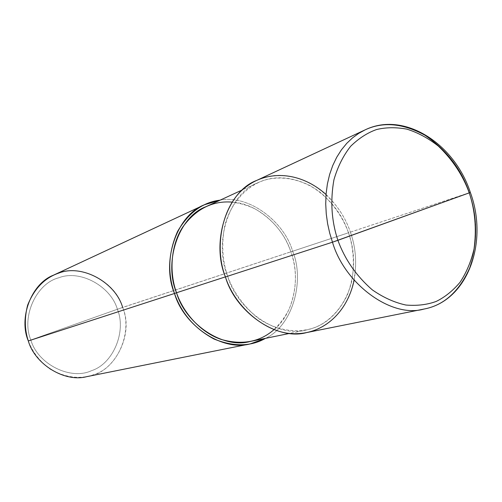 <?xml version="1.0" encoding="UTF-8"?>
<svg xmlns="http://www.w3.org/2000/svg" width="502" height="502" viewBox="0 0 502 502"><rect width="100%" height="100%" fill="white"/><g stroke="black" fill="none" stroke-linecap="round" stroke-linejoin="round"><path stroke-width="0.38" stroke-dasharray="2.51 1.88" d="M365.13 129.861C383.007 121.446 402.981 123.254 425.05 135.283C446.498 149.878 461.244 169.036 469.301 192.768C477.917 217.184 478.017 242.152 469.596 267.685C459.123 291.304 443.9 305.103 423.933 309.069C443.9 305.103 459.123 291.304 469.596 267.685C478.017 242.152 477.917 217.184 469.301 192.768L117.374 309.257C110.86 286.297 80.063 269.285 58.778 277.794C36.495 283.235 20.996 316.699 30.842 340.005L117.374 309.257C126.642 331.245 113.301 363.881 91.452 370.696C70.751 380.529 37.788 364.345 30.842 340.005L28.313 340.946C32.429 351.984 39.708 361.39 50.162 369.171C65.756 377.862 80.54 379.606 94.495 374.404C118.29 366.906 132.723 331.358 122.645 307.425C134.592 334.414 114.073 373.984 86.846 376.632M354.155 280.166C357.004 262.966 355.736 246.946 350.365 232.106C357.769 253.002 357.342 274.487 349.097 296.556C339.007 316.969 324.857 328.979 306.64 332.575M274.01 329.638C294.643 313.135 300.642 276.351 290.865 251.835L348.513 232.771C341.818 213.149 329.155 197.512 310.506 185.847C291.285 176.353 273.797 175.286 258.053 182.653C229.169 193.013 213.35 242.322 227.588 276.175L225.411 276.878L227.588 276.175C222.154 259.76 221.307 242.491 225.059 224.356C231.673 201.333 247.906 185.426 264.629 180.13C281.446 175.116 303.145 179.063 320.979 192.919C333.893 204.483 343.073 217.774 348.513 232.771C353.565 247.913 354.65 264.083 351.764 281.296C346.474 303.403 332.067 320.263 315.909 327.084C299.656 333.623 277.211 331.634 257.802 317.998C243.633 306.333 233.568 292.39 227.588 276.175L225.436 276.947L227.588 276.175C237.302 310.104 277.531 338.285 306.396 329.983C323.953 326.451 337.601 314.81 347.328 295.063C355.272 273.728 355.667 252.964 348.513 232.771L470.349 192.448M205.902 206.724C220.78 199.758 237.258 200.53 255.342 209.033C272.868 219.556 284.709 233.819 290.865 251.835C297.448 270.371 296.87 289.485 289.133 309.163C279.721 327.386 266.713 338.16 250.121 341.486M53.545 275.146C76.392 261.624 115.416 279.878 122.645 307.425L292.628 251.207C284.151 221.52 248.86 194.487 220.146 200.147C248.86 194.487 284.151 221.52 292.628 251.207C305.047 280.787 292.622 325.836 265.495 338.342C292.622 325.836 305.047 280.787 292.628 251.207L290.865 251.835C283.461 227.563 257.84 203.285 232.169 202.111M28.313 340.946L30.842 340.005C37.788 364.345 70.751 380.529 91.452 370.696C113.301 363.881 126.642 331.245 117.374 309.257L30.842 340.005C20.996 316.699 36.495 283.235 58.778 277.794C80.063 269.285 110.86 286.297 117.374 309.257L122.645 307.425M256.71 180.413C273.006 172.726 291.104 173.774 311.008 183.569C330.322 195.623 343.443 211.8 350.365 232.106C345.721 218.238 337.614 205.701 326.043 194.487M306.396 329.983L289.817 333.372M258.053 182.653L242.692 189.743"/><path stroke-width="0.75" d="M337.896 240.32L469.238 192.868C475.105 210.451 476.705 229.157 474.039 248.979C471.108 261.498 466.446 272.605 460.039 282.293C452.854 290.783 444.923 297.153 436.244 301.413C427.164 304.752 417.062 305.956 405.93 305.04C394.453 302.555 383.227 297.485 372.252 289.823C356.345 275.924 344.887 259.421 337.896 240.32C344.887 259.421 356.345 275.924 372.252 289.823C383.227 297.485 394.453 302.555 405.93 305.04C417.062 305.956 427.164 304.752 436.244 301.413C444.923 297.153 452.854 290.783 460.039 282.293C466.446 272.605 471.108 261.498 474.039 248.979C476.705 229.157 475.105 210.451 469.238 192.868L470.349 192.442L469.301 192.768C461.244 169.036 446.498 149.878 425.05 135.283C402.981 123.254 383.007 121.446 365.13 129.861L358.735 133.356L352.567 137.849L346.744 143.352L341.416 149.847L336.71 157.283L332.738 165.553L329.607 174.527L327.379 184.039L326.087 193.916L325.723 203.95L326.262 213.952L327.624 223.76L329.732 233.21L332.481 242.19L337.896 240.32C331.502 220.999 330.178 200.813 333.93 179.76C337.714 166.733 343.299 155.557 350.691 146.239C358.779 138.357 367.389 132.792 376.519 129.554C385.912 127.282 396.034 127.15 406.877 129.139C417.852 132.578 428.344 138.238 438.359 146.113C452.672 159.843 462.963 175.43 469.238 192.868L332.481 242.19C344.479 283.655 391.322 318.563 423.933 309.069C391.322 318.563 344.479 283.655 332.481 242.19L329.732 233.21L327.624 223.76L326.262 213.952L325.723 203.95L326.087 193.916L327.379 184.039L329.607 174.527L332.738 165.553L336.71 157.283L341.416 149.847L346.744 143.352L352.567 137.849L358.735 133.356L365.13 129.861C404.141 110.904 454.442 143.509 470.349 192.442L469.238 192.868C462.963 175.43 452.672 159.843 438.359 146.113C428.344 138.238 417.852 132.578 406.877 129.139C396.034 127.15 385.912 127.282 376.519 129.554C367.389 132.792 358.779 138.357 350.691 146.239C343.299 155.557 337.714 166.733 333.93 179.76C330.178 200.813 331.502 220.999 337.896 240.32M470.349 192.448C488.703 242.064 467.839 301.037 423.933 309.069L306.64 332.575C276.84 341.009 235.457 311.918 225.436 276.947L332.481 242.19L225.436 276.947C234.961 307.494 267.717 335.254 296.738 333.654C323.376 333.196 347.108 313.097 354.155 280.166M289.817 333.372L250.121 341.486C222.819 349.241 185.345 323.702 176.528 292.76L225.411 276.878L176.528 292.76C183.136 312.489 200.411 332.424 220.987 339.371C242.096 345.332 259.772 342.088 274.01 329.638M250.329 343.864L86.846 376.632C64.325 382.719 34.795 363.981 28.313 340.946L174.501 293.482C183.6 325.365 222.141 351.739 250.329 343.864L265.495 338.342C250.843 346.681 233.668 346.901 213.984 339.007C194.632 328.572 181.473 313.399 174.501 293.482L176.528 292.76C163.47 261.931 178.643 216.619 205.902 206.724L242.692 189.743M326.043 194.487C300.579 171.684 268.187 170.015 246.783 186.374C222.468 203.172 213.57 246.582 225.436 276.947C210.771 242.058 226.973 191.237 256.71 180.413L365.13 129.861M232.169 202.111C212.616 200.574 196.194 208.819 182.897 226.854C170.504 245.409 169.174 272.749 176.528 292.76L174.501 293.482C167.304 272.887 168.339 252.173 177.614 231.353C188.727 212.591 202.902 202.187 220.146 200.147L204.659 204.684C176.597 215.019 161.06 261.718 174.501 293.482L28.313 340.946C18.442 318.086 31.249 283.592 53.545 275.146L204.659 204.684M122.645 307.425C115.554 282.444 82.083 263.845 58.853 273.057C44.728 277.838 34.318 288.55 27.629 305.178C24.372 317.848 24.598 329.77 28.313 340.946"/></g></svg>
